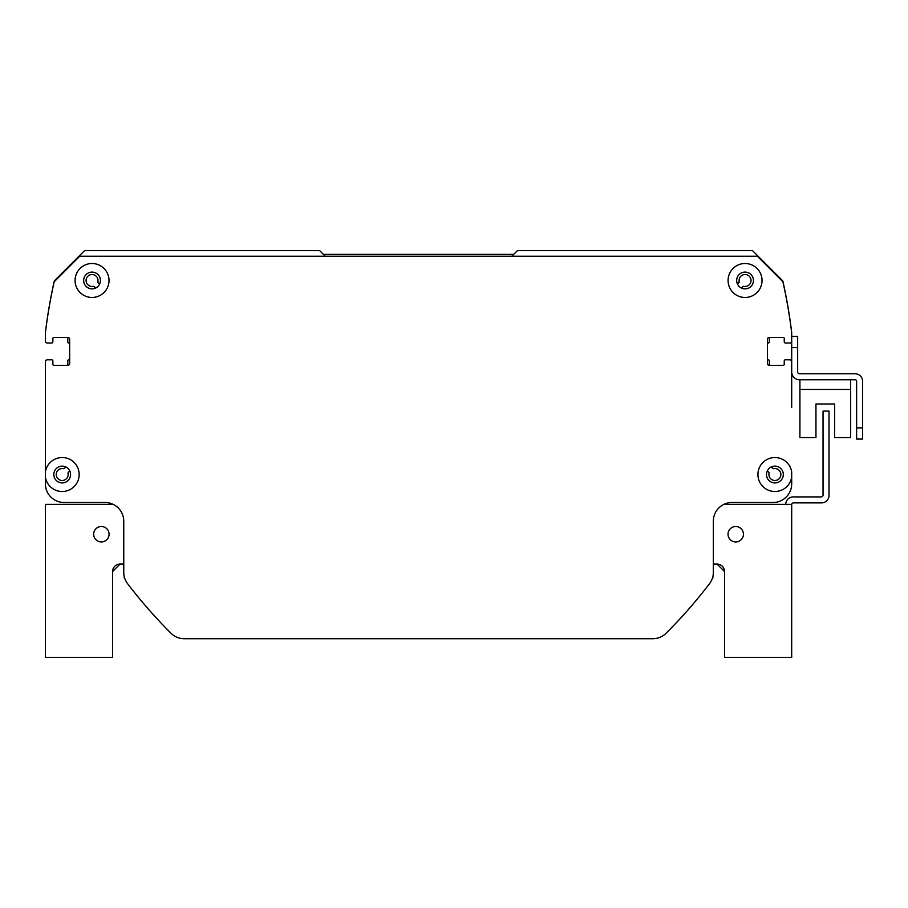 <?xml version="1.0" encoding="UTF-8"?>
<svg xmlns="http://www.w3.org/2000/svg" width="908" height="908" viewBox="0 0 908 908"><rect width="100%" height="100%" fill="white"/><g stroke="black" fill="none" stroke-linecap="round" stroke-linejoin="round"><path stroke-width="1.36" d="M97.758 278.767L97.894 281.673A1.124 1.124 0 0 0 98.2 282.683L97.894 281.673A5.97 5.97 0 0 0 92.446 274.522A5.97 5.97 0 0 0 86.09 280.878A5.97 5.97 0 0 0 93.229 286.338A1.124 1.124 0 0 1 94.239 286.644L95.442 287.847A1.124 1.124 0 0 1 95.624 288.074M99.403 283.886L98.2 282.683L99.403 283.886A1.124 1.124 0 0 0 99.642 284.068M737.466 284.068A1.124 1.124 0 0 0 737.693 283.886L739.203 281.673A5.97 5.97 0 0 1 744.662 274.522A5.97 5.97 0 0 1 751.018 280.878A5.97 5.97 0 0 1 743.868 286.338A1.124 1.124 0 0 0 742.857 286.644L741.654 287.847A1.124 1.124 0 0 0 741.473 288.074M737.693 283.886L738.896 282.683A1.124 1.124 0 0 0 739.203 281.673L739.089 280.481M739.101 280.844L739.339 278.767M739.089 280.345L739.203 281.673L739.089 280.345M771.289 466.95L772.708 468.369A1.124 1.124 0 0 0 773.73 468.676A5.97 5.97 0 0 1 780.869 474.124A5.97 5.97 0 0 1 774.513 480.48A5.97 5.97 0 0 1 769.053 473.34A1.124 1.124 0 0 0 768.747 472.319L767.544 471.116A1.124 1.124 0 0 0 767.317 470.946M791.697 407.351L791.697 361.645A1.861 1.861 0 0 0 789.835 359.784L785.363 359.784A1.124 1.124 0 0 0 784.24 360.896L784.24 364.256A1.124 1.124 0 0 1 783.116 365.379L769.314 365.379A1.861 1.861 0 0 1 767.442 363.506L767.442 339.251A1.861 1.861 0 0 1 769.314 337.39L783.116 337.39A1.124 1.124 0 0 1 784.24 338.514L784.24 341.873A1.124 1.124 0 0 0 785.363 342.986L789.835 342.986A1.861 1.861 0 0 0 791.697 341.124L791.697 332.725A1.124 1.124 0 0 0 791.697 332.589A522.406 522.406 0 0 0 782.9 281.253A1.124 1.124 0 0 0 782.594 280.708L752.516 250.631L517.435 250.631L511.84 256.226M770.427 365.379A1.124 1.124 0 0 1 769.314 364.256L769.314 360.885A1.124 1.124 0 0 0 768.384 359.784A1.124 1.124 0 0 1 767.442 358.671M767.442 344.087A1.124 1.124 0 0 1 768.384 342.986A1.124 1.124 0 0 0 769.314 341.885L769.314 338.514A1.124 1.124 0 0 1 770.427 337.39M325.268 256.226L319.661 250.631L84.58 250.631L54.503 280.708A1.124 1.124 0 0 0 54.208 281.253A522.406 522.406 0 0 0 45.411 332.589A1.124 1.124 0 0 0 45.4 332.725L45.4 341.124A1.861 1.861 0 0 0 47.261 342.986L51.745 342.986A1.124 1.124 0 0 0 52.868 341.873L52.868 338.514A1.124 1.124 0 0 1 53.981 337.39L67.794 337.39A1.861 1.861 0 0 1 69.655 339.251L69.655 363.506A1.861 1.861 0 0 1 67.794 365.379L53.981 365.379A1.124 1.124 0 0 1 52.868 364.256L52.868 360.896A1.124 1.124 0 0 0 51.745 359.784L47.261 359.784A1.861 1.861 0 0 0 45.4 361.645L45.4 407.351M66.67 337.39A1.124 1.124 0 0 1 67.794 338.514L67.794 341.885A1.124 1.124 0 0 0 68.724 342.986A1.124 1.124 0 0 1 69.655 344.087M69.655 358.671A1.124 1.124 0 0 1 68.724 359.784A1.124 1.124 0 0 0 67.794 360.885L67.794 364.256A1.124 1.124 0 0 1 66.67 365.379M69.78 470.946A1.124 1.124 0 0 0 69.553 471.116L68.35 472.319A1.124 1.124 0 0 0 68.043 473.34A5.97 5.97 0 0 1 62.584 480.48A5.97 5.97 0 0 1 56.239 474.124A5.97 5.97 0 0 1 63.378 468.676A1.124 1.124 0 0 0 64.389 468.369L65.807 466.95M98.2 282.683L97.894 281.673L98.2 282.683M791.697 472.012L791.697 477.029A16.98 16.98 0 0 1 765.705 488.788A16.98 16.98 0 0 1 765.705 460.254A16.98 16.98 0 0 1 791.697 472.012M45.4 361.645L45.4 472.012A16.98 16.98 0 0 1 63.447 457.587A16.98 16.98 0 0 1 79.166 474.521A16.98 16.98 0 0 1 63.447 491.455A16.98 16.98 0 0 1 45.4 477.029L45.4 483.851A18.659 18.659 0 0 0 64.059 502.51L105.101 502.51A18.659 18.659 0 0 1 123.76 521.169L123.76 572.369A18.659 18.659 0 0 0 127.585 583.674A485.099 485.099 0 0 0 171.044 633.273A18.659 18.659 0 0 0 184.211 638.71L652.886 638.71A18.659 18.659 0 0 0 666.052 633.273A485.099 485.099 0 0 0 709.523 583.674A18.659 18.659 0 0 0 713.336 572.369L713.336 521.169A18.659 18.659 0 0 1 731.996 502.51L773.048 502.51A18.659 18.659 0 0 0 791.697 483.851L791.697 477.029M791.697 332.725A522.406 522.406 0 0 0 782.912 281.764L757.374 256.226L79.734 256.226L54.196 281.764A522.406 522.406 0 0 0 45.4 332.725M762.039 280.481A16.98 16.98 0 0 1 736.57 295.191A16.98 16.98 0 0 1 736.57 265.783A16.98 16.98 0 0 1 762.039 280.481M109.017 280.481A16.98 16.98 0 0 1 83.559 295.191A16.98 16.98 0 0 1 83.559 265.783A16.98 16.98 0 0 1 109.017 280.481M753.458 280.481A8.399 8.399 0 0 0 740.86 273.217A8.399 8.399 0 0 0 740.86 287.757A8.399 8.399 0 0 0 753.458 280.481M783.309 474.521A8.399 8.399 0 0 0 770.71 467.257A8.399 8.399 0 0 0 770.71 481.796A8.399 8.399 0 0 0 783.309 474.521M70.586 474.521A8.399 8.399 0 0 0 57.998 467.257A8.399 8.399 0 0 0 57.998 481.796A8.399 8.399 0 0 0 70.586 474.521M45.4 483.851L45.4 472.012M100.436 280.481A8.399 8.399 0 0 0 87.849 273.217A8.399 8.399 0 0 0 87.849 287.757A8.399 8.399 0 0 0 100.436 280.481M785.726 504.371A7.468 7.468 0 0 1 793.195 496.914L821.184 496.914A1.861 1.861 0 0 0 823.045 495.042L823.045 411.086L829.015 411.086L829.015 495.416A7.468 7.468 0 0 1 821.558 502.884L793.569 502.884A1.861 1.861 0 0 0 791.742 504.371L791.697 504.371A1.861 1.861 0 0 0 791.697 504.746M791.697 359.784L791.697 371.905A7.832 7.832 0 0 0 799.539 379.748L855.132 379.748A1.498 1.498 0 0 1 856.63 381.235L856.63 439.075L862.6 439.075L862.6 381.235A7.468 7.468 0 0 0 855.132 373.778L799.539 373.778A1.861 1.861 0 0 1 797.667 371.905L797.667 336.459L791.697 336.459L791.697 359.784M799.914 379.748L799.914 437.577L815.952 437.577L815.952 404.003L834.611 404.003L834.611 437.577L850.66 437.577L850.66 379.748M184.211 638.71L338.321 638.71M124.237 576.535A1.861 1.861 0 0 0 124.521 578.271A746.297 746.297 0 0 0 124.895 578.759M712.212 578.759A746.297 746.297 0 0 0 712.587 578.271A1.861 1.861 0 0 0 712.871 576.535M498.776 638.71L652.886 638.71A18.659 18.659 0 0 0 666.052 633.273M105.101 502.51A18.659 18.659 0 0 1 113.239 504.371L45.4 504.371L45.4 657.369L112.569 657.369L112.569 571.541A7.468 7.468 0 0 1 120.026 564.084L123.76 564.084L123.76 572.369M517.617 638.71L652.886 638.71M713.336 564.084L717.07 564.084A7.468 7.468 0 0 1 724.539 571.541L717.07 564.084L724.539 571.541L717.07 564.084L724.539 571.541L717.07 564.084L724.539 571.541L717.07 564.084L724.539 571.541L724.539 657.369L791.697 657.369L791.697 504.371L723.869 504.371A18.659 18.659 0 0 1 731.996 502.51L773.048 502.51M109.085 534.222A7.718 7.718 0 0 1 97.519 540.907A7.718 7.718 0 0 1 97.519 527.548A7.718 7.718 0 0 1 109.085 534.222M743.436 534.222A7.718 7.718 0 0 1 731.871 540.907A7.718 7.718 0 0 1 731.871 527.548A7.718 7.718 0 0 1 743.436 534.222M112.569 571.541L120.026 564.084L112.569 571.541M323.396 254.365L513.701 254.365M862.6 427.884L862.6 381.235L862.6 427.884L856.63 427.884M855.132 379.748A1.498 1.498 0 0 1 856.63 381.235A1.498 1.498 0 0 0 855.132 379.748M799.539 373.778A1.861 1.861 0 0 1 797.667 371.905A1.861 1.861 0 0 0 799.539 373.778M815.952 404.003L834.611 404.003L815.952 404.003M799.914 389.441L850.66 389.441M791.697 347.651L797.667 347.651"/></g></svg>
